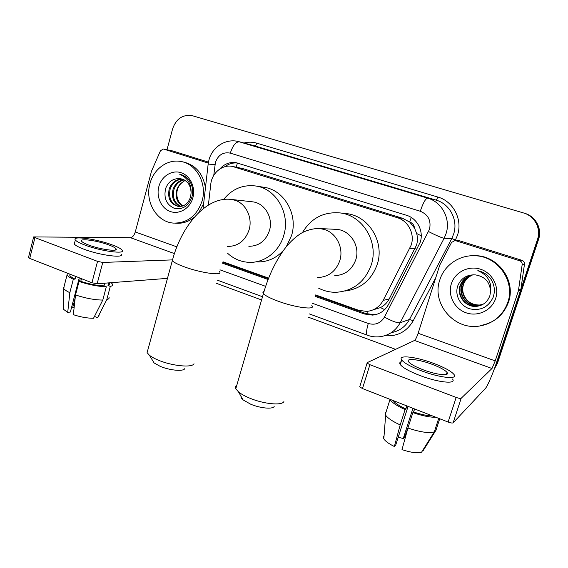 <?xml version="1.0" encoding="UTF-8"?>
<svg xmlns="http://www.w3.org/2000/svg" width="568" height="568" viewBox="0 0 568 568"><rect width="100%" height="100%" fill="white"/><g stroke="black" fill="none" stroke-linecap="round" stroke-linejoin="round"><path stroke-width="0.85" d="M373.332 309.766L380.461 307.6C384.287 305.598 387.206 302.716 389.222 298.938L416.592 244.986C417.657 241.208 417.693 237.403 416.699 233.562L414.526 228.08C414.107 225.056 412.496 223.032 409.691 222.003L411.232 217.445M315.652 294.934L358.571 310.277L366.63 311.413C373.985 310.703 379.502 307.025 383.187 300.387L411.232 245.028C414.952 233.924 408.243 220.824 397.337 217.707L232.22 166.374C222.216 164.308 211.814 173.091 210.771 184.231L208.385 205.048M409.691 222.003L414.526 228.08M409.336 221.896L402.634 218.318L242.699 168.54L232.71 166.474M222.997 261.812L268.629 278.128M315.091 296.347L364.344 313.99L372.537 315.105C379.672 314.345 385.033 310.746 388.611 304.306L420.249 242.181C423.927 231.24 417.295 218.353 406.51 215.293L236.288 162.739C229.877 161.759 224.381 163.854 219.809 169.016M166.985 149.767L172.608 128.844C176.201 118.747 182.704 114.346 192.112 115.638L523.44 212.922C534.552 215.918 541.361 228.556 537.534 239.298L495.126 366.786M395.562 349.348L308.339 317.2M261.578 299.961L216.117 283.205M524.676 213.305C535.638 216.28 542.348 228.748 538.57 239.348L497.497 363.186L494.472 368.554L496.737 363.918L538.052 239.32L496.737 363.918L495.97 364.656M524.072 213.121C535.106 216.11 541.851 228.655 538.052 239.32C541.851 228.655 535.106 216.11 524.072 213.121M222.429 263.154L268.089 279.513M224.992 166.672C228.847 163.726 233.093 162.526 237.715 163.073M377.23 314.154L374.078 314.658L365.934 313.557L315.432 295.488M268.416 278.668L222.77 262.338M497.497 363.186L494.252 369.15M439.795 279.953C444.275 265.199 459.505 254.663 475.395 255.785C497.895 256.353 515.495 281.352 507.756 302.538C502.723 315.815 493.209 323.661 479.214 326.089C453.967 330.32 431.382 303.319 439.795 279.953M470.794 255.806L476.303 255.706C498.676 256.267 516.17 281.11 508.474 302.169C503.468 315.354 494.018 323.156 480.109 325.57M495.651 298.519C491.86 310.341 477.979 316.979 466.243 312.847C454.457 308.885 447.563 295.339 451.347 283.794C454.954 272.193 468.479 265.263 480.393 269.175C492.364 272.91 499.62 286.748 495.651 298.519M457.957 285.363C454.329 294.6 459.938 305.655 469.409 308.729C480.358 311.165 488.26 307.373 493.13 297.355C495.211 291.285 494.614 285.42 491.32 279.747C488.004 274.933 483.503 271.887 477.837 270.624C487.578 274.891 491.81 281.948 490.539 291.803C490.092 282.218 485.107 276.588 475.579 274.912C467.23 274.429 461.358 277.915 457.957 285.363M472.207 274.947C466.47 276.453 462.586 279.925 460.549 285.363C456.786 295.509 465.845 307.366 476.8 306.216L481.664 305.03M473.3 274.77C466.882 275.878 462.501 279.442 460.158 285.463C456.381 295.637 465.462 307.529 476.438 306.372C483.006 305.577 487.472 302.055 489.843 295.786L490.539 291.803M472.938 274.82C467.592 276.481 463.978 279.854 462.103 284.959C458.376 295.012 467.357 306.748 478.206 305.605L482.339 304.704M472.753 274.848C467.308 276.474 463.63 279.875 461.72 285.058C457.978 295.133 466.981 306.905 477.858 305.754L482.175 304.789M479.25 305.151L479.591 305.002C472.122 305.059 466.889 301.757 463.878 295.09C462.508 291.625 462.373 288.125 463.46 284.603C464.958 280.244 467.84 277.127 472.1 275.246C467.712 277.212 464.766 280.351 463.254 284.653C459.547 294.636 468.472 306.294 479.25 305.151L482.828 304.441M479.591 305.002L482.985 304.349M458.248 240.612L455.706 240.697L519.635 260.748L522.006 260.343C523.774 261.039 524.598 262.317 524.477 264.163L520.828 289.673L498.122 358.181C493.592 371.919 487.628 386.19 485.399 388.427L453.143 422.812C452.391 423.245 450.715 422.99 448.116 422.045L456.168 397.422C458.781 398.353 460.449 398.63 461.18 398.267L492.002 368.497L495.211 360.886L518.428 290.781L522.162 264.66C522.283 262.764 521.438 261.465 519.635 260.748M459.476 240.761L522.006 260.343M455.706 240.697L454.996 240.555L451.56 242.422L439.753 265.121L418.133 333.281C416.798 337.222 415.591 339.614 414.512 340.459L367.191 362.647L367.098 363.101L369.903 364.699L362.483 388.562L448.116 422.045M362.483 388.562L359.714 386.879L359.828 386.368M369.903 364.699L456.168 397.422M423.281 369.839C436.678 374.944 450.218 376.343 447.037 372.459C445 370.024 439.987 367.29 432.007 364.273C418.999 359.359 405.488 357.826 408.562 361.773C410.458 364.102 415.364 366.793 423.281 369.839M393.191 400.568C394.923 403.081 399.155 405.871 405.9 408.953L405.098 409.571L400.191 424.935L394.362 446.512L395.626 445.383L408.08 406.39M406.873 405.914L405.9 408.953M401.122 361.738C399.652 362.263 399.361 363.193 400.241 364.521C402.762 367.73 409.386 371.422 420.121 375.583C438.418 382.619 456.864 384.394 452.54 379.026M433.498 363.321C415.904 356.69 397.522 354.567 401.683 359.949C404.224 363.101 410.87 366.75 421.626 370.89C439.944 377.89 458.376 379.765 454.017 374.49C451.212 371.145 444.368 367.425 433.498 363.321M389.861 399.269L390.003 399.538C391.828 402.506 396.855 405.85 405.098 409.571M422.855 450.147L423.345 450.346L436.011 430.146L439.717 418.758M413.525 412.077L414.541 408.917M385.054 412.254L385.651 415.215C387.823 418.218 392.665 421.456 400.191 424.935M412.95 408.293L403.259 438.56L404.423 437.516L408.378 426.603M383.279 436.579L383.819 438.879C385.402 441.279 388.917 443.828 394.362 446.512M403.259 438.56L398.239 437.204M407.923 428.031C420.412 432.198 429.216 433.469 434.335 431.843L421.562 452.206C417.494 453.441 410.969 452.589 401.995 449.643L407.923 428.031L412.858 412.624L413.639 411.992L414.612 408.946M413.639 411.992C421.186 414.519 427.463 415.833 432.461 415.925M412.858 412.624C422.372 415.847 430.061 417.402 435.919 417.274M438.716 418.368L434.335 431.843M274.181 406.489C272.711 409.443 260.116 408.257 250.573 404.146L243.076 399.886C241.457 398.502 240.768 397.295 241.009 396.286M236.828 385.21C235.464 386.077 235.124 387.255 235.798 388.739L238.475 391.863C241.031 393.979 244.687 396.038 249.444 398.033C263.495 404.047 281.962 405.836 283.886 401.597M334.737 275.657C345.046 275.153 352.075 269.8 355.831 259.597C360.353 246.065 350.314 230.267 336.838 229.387L334.822 229.294M302.453 232.589C311.044 218.219 323.504 211.658 339.82 212.901C362.441 215.087 378.991 241.89 371.295 264.787C365.018 281.842 353.324 291.008 336.206 292.293C330.001 292.399 324.122 291.015 318.584 288.154M344.975 213.454L346.48 213.618C368.625 215.762 384.82 241.932 377.28 264.276C371.529 280.159 360.701 289.084 344.819 291.05M184.721 368.703C183.407 371.664 169.555 370.393 160.155 366.325L154.12 362.952L152.345 360.062M147.921 349.639L147.098 352.629L149.363 355.206C151.407 356.86 154.347 358.486 158.188 360.098C172.019 366.04 192.325 367.965 194.007 363.726M248.848 246.306C258.887 246.192 265.76 240.953 269.445 230.601C273.492 217.814 264.716 203.003 252.561 201.825L251.944 201.761M223.607 199.482C232.099 188.981 242.763 184.479 255.593 185.977C276.076 188.498 290.674 213.696 283.766 235.408C279.25 251.596 264.312 263.027 249.21 262.345C240.91 261.983 233.625 258.887 227.37 253.058M255.593 185.977L263.928 187.284C284.014 189.762 298.321 214.384 291.54 235.592L286.265 246.768M283.78 250.005C276.538 258.057 267.833 262.026 257.652 261.919M163.641 149.093L172.793 150.974L163.641 149.093L208.293 163.094M172.793 150.974L208.456 162.143M167.468 278.363L97.142 283.773L91.931 282.757L97.54 261.365L102.758 262.444L171.898 259.91M163.378 149.022L160.467 150.747L151.528 171.131L135.276 231.964C134.147 235.45 132.543 237.36 130.455 237.687L33.661 236.913L34.953 237.623L29.721 258.433L91.931 282.757M29.721 258.433L28.514 257.403M34.953 237.623L97.54 261.365M88.572 245.007C100.422 249.565 119.053 252.007 115.986 248.734C115.134 247.669 112.748 246.405 108.822 244.943C97.369 240.562 78.746 237.971 81.614 241.293C82.424 242.316 84.746 243.558 88.572 245.007M69.914 274.152L69.828 275.53C70.468 276.573 72.214 277.766 75.075 279.101L73.322 279.215L69.836 292.676L67.72 312.379L70.361 312.045L79.272 277.809M75.764 276.438L75.075 279.101M74.713 242.429L74.294 244.027C75.381 245.447 78.512 247.144 83.695 249.118C99.89 255.394 125.237 258.575 121.048 254.052M112.308 244.936C96.823 239.014 71.49 235.45 75.338 239.987C76.431 241.372 79.57 243.047 84.76 245.014C100.976 251.262 126.316 254.549 122.092 250.105C120.927 248.656 117.661 246.931 112.308 244.936M94.466 316.419L97.582 317.689L106.798 299.62L110.306 286.428L107.998 285.526C109.659 285.115 110.213 284.412 109.659 283.432M110.306 286.428C112.329 285.96 113.018 285.15 112.372 283.993L111.172 282.694M67.443 273.187L67.038 275.004C67.791 276.233 69.885 277.638 73.322 279.215M106.798 299.62C108.644 299.144 109.404 298.377 109.063 297.32M64.12 286.315L63.829 288.665C64.738 289.886 66.74 291.221 69.836 292.676M97.582 317.689L99.144 315.772M63.566 307.466L63.545 309.326L67.72 312.379M74.124 307.615L72.704 307.558L75.175 298.051M71.639 307.125L72.704 307.558M75.523 294.955C85.647 298.299 94.742 300.003 102.794 300.06L93.521 318.265C87.465 318.279 80.741 317.086 73.343 314.686L75.523 294.955L79.03 281.458L80.77 281.337L81.465 278.668M80.77 281.337C89.368 284.121 97.114 285.626 104.001 285.86L106.315 286.762L102.794 300.06M104.704 283.198L104.001 285.86M107.998 285.526L108.701 282.885M79.03 281.458C89.19 284.788 98.285 286.556 106.315 286.762M79.506 281.423L80.337 278.228M149.959 183.62C153.608 169.072 167.468 158.898 180.723 161.468C196.407 163.712 207.327 183.62 202.101 200.951C196.94 215.826 187.447 223.21 173.616 223.103C156.796 222.223 144.655 201.654 149.959 183.62M180.723 161.468L183.144 161.923C195.562 164.912 202.996 173.531 205.453 187.788M192.843 197.877C190.024 208.385 179.452 214.739 170.443 211.552C161.383 208.52 156.015 196.862 158.848 186.574C161.546 176.243 171.87 169.676 181.007 172.686C190.181 175.54 195.797 187.412 192.843 197.877M179.523 178.601C172.992 178.437 168.384 181.675 165.7 188.306C163.513 197.912 166.339 204.572 174.184 208.271C182.442 209.954 188.327 206.276 191.849 197.259C193.326 191.835 192.744 186.68 190.11 181.796C187.539 177.692 184.089 175.185 179.737 174.277C187.653 177.805 191.437 184.018 191.082 192.9C190.812 185.09 187.334 180.361 180.645 178.707L179.523 178.601L180.645 178.707M182.477 179.147C176.577 179.644 172.473 182.939 170.166 189.03C168.334 198.381 171.33 204.217 179.154 206.525M182.023 179.005C175.888 179.296 171.607 182.598 169.2 188.91C167.368 198.431 170.443 204.288 178.437 206.475C184.479 206.645 188.562 203.309 190.685 196.457L191.082 192.9M184.238 179.907C179.289 181.1 175.874 184.295 174 189.492C172.203 197.671 174.561 203.309 181.071 206.404M183.805 179.687C178.615 180.723 175.036 183.954 173.048 189.378C171.238 197.841 173.751 203.543 180.588 206.468M182.995 205.893C180.51 204.409 178.757 202.158 177.741 199.134C176.662 196.123 176.527 193.042 177.351 189.897C178.487 185.999 180.695 183.144 183.975 181.334C180.468 183.18 178.089 186.013 176.833 189.833C175.114 197.167 177.003 202.57 182.513 206.056M203.635 203.671L198.8 212.531M194.533 217.026C188.966 221.612 182.811 223.678 176.066 223.217L175.342 223.181M415.222 248.415L409.791 248.55M366.8 313.841L367.418 311.342M380.461 307.6L384.671 309.624M416.699 233.562L421.25 235.798M236.061 167.134L237.488 163.044M402.634 218.318L397.337 217.707M389.222 298.938L383.187 300.387M242.699 168.54L234.165 166.857M312.549 303.319L368.277 323.476C375.235 325.428 380.624 323.306 384.451 317.1L429.522 229.238C431.318 220.59 428.229 214.597 420.277 211.246L230.303 153.14C223.181 151.812 218.226 154.894 215.428 162.377L213.76 175.384M208.136 164.244L208.925 160.098C212.006 147.652 225.02 138.336 238.07 141.439L427.683 198.14C442.089 202.08 450.992 219.134 446.043 233.668L444.133 238.276L451.794 238.496L453.626 234.087C458.383 220.185 449.842 203.869 436.004 200.085L253.413 145.514M244.006 143.015C248.287 141.879 252.54 141.922 256.764 143.15L437.722 196.997C437.062 198.956 436.494 199.986 436.004 200.085L427.683 198.14C425.56 198.53 423.089 202.897 420.277 211.246M203.046 208.804L208.158 164.074L214.988 164.635M437.722 196.997C453.243 201.214 462.856 219.532 457.51 235.131L455.195 240.562M435.777 277.667L413.206 320.778C406.752 331.705 397.309 336.675 384.877 335.681M537.534 239.298L538.57 239.348M428.563 231.566C436.458 235.592 441.641 237.829 444.133 238.276L400.149 322.787L409.521 319.422L451.794 238.496L455.444 240.079M384.451 317.1C392.076 321.225 397.309 323.121 400.149 322.787C395.747 330.704 389.172 335.319 380.432 336.646C375.952 337.271 371.586 336.781 367.333 335.191L367.61 335.297M391.309 332.628C399.382 331.151 405.453 326.749 409.521 319.422L413.206 320.778M230.303 153.14C232.83 145.451 235.89 141.68 239.49 141.815L254.634 145.841C255.458 145.862 256.168 144.968 256.764 143.15M219.958 269.828L265.639 286.35M368.277 323.476C366.388 330.008 366.069 333.913 367.333 335.191L309.319 313.905M365.934 313.557L364.344 313.99M414.512 340.459L492.002 368.497M418.133 333.281L495.211 360.886M520.828 289.673L518.428 290.781M461.18 398.267L453.143 422.812M518.57 290.17L520.97 289.084M524.477 264.163L522.162 264.66M317.647 277.582C328.489 277.056 335.88 271.39 339.827 260.57C343.896 248.017 336.49 233.136 324.527 229.536L319.834 228.556L315.758 228.535M311.818 305.548C316.511 310.298 295.481 307.714 277.851 301.097C270.112 298.2 265.299 295.715 263.417 293.628C262.594 292.598 262.799 291.881 264.035 291.476M227.534 246.469C238.042 246.349 245.227 240.811 249.096 229.862C252.81 217.75 245.965 203.543 234.932 200.241L230.473 199.347M219.39 271.632C223.991 276.133 200.987 273.101 183.996 266.711C177.685 264.361 173.794 262.359 172.31 260.712L172.807 258.887M130.455 237.687L174.419 253.591M135.276 231.964L176.861 246.86M102.758 262.444L97.142 283.773M217.011 280.031L262.515 296.73M374.078 314.658L372.537 315.105M236.899 162.867L236.288 162.739M475.395 255.785L476.303 255.706M476.438 306.372L476.8 306.216M367.098 363.101L359.714 386.879M454.996 240.555L458.781 240.619M446.391 374.447L447.037 372.459M400.241 364.521L401.683 359.949M385.253 414.555L390.003 399.538M383.819 438.879L385.651 415.215M243.076 399.886L238.475 391.863M336.838 229.387L319.834 228.556C312.869 228.173 304.895 230.913 300.827 233.519C294.778 237.388 289.219 242.721 284.142 249.508C275.118 262.061 268.21 276.765 263.417 293.628L235.798 388.739M339.82 212.901L346.48 213.618M154.12 362.952L149.363 355.206M252.561 201.825L231.389 199.439C205.886 196.166 181.27 226.277 172.31 260.712L147.098 352.629M33.661 236.913L28.443 257.687M115.68 249.877L115.986 248.734M69.828 275.53L70.162 274.245M74.294 244.027L75.338 239.987M63.609 288.31L67.038 275.004M63.545 309.326L63.829 288.665M178.437 206.475L178.913 206.518"/></g></svg>
